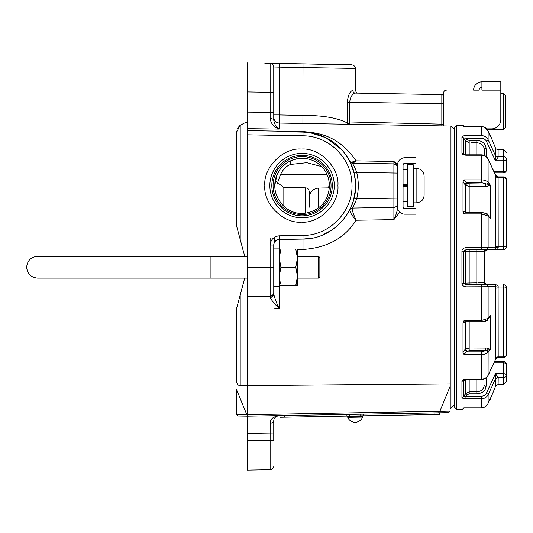 <?xml version="1.0" encoding="UTF-8"?>
<svg xmlns="http://www.w3.org/2000/svg" width="533" height="533" viewBox="0 0 533 533"><rect width="100%" height="100%" fill="white"/><g stroke="black" fill="none" stroke-linecap="round" stroke-linejoin="round"><path stroke-width="0.8" d="M450.092 408.405L450.951 408.385L450.951 126.041L454.702 129.792M450.951 408.385L454.702 404.634M246.013 122.517L247.465 122.49L247.465 128.66L279.185 129.086L279.185 123.043L450.951 126.041M247.465 440.604L270.124 440.604L270.124 469.72L247.465 470.113L247.465 416.16L248.032 416.153L246.859 414.727L247.465 414.687L247.465 134.822L302.997 135.795C327.615 135.675 350.028 156.462 351.727 181.047C355.091 208.823 330.946 235.713 302.997 235.393L279.185 235.806C273.755 236.499 270.731 239.57 270.124 245.027L270.138 297.481C271.597 300.339 274.615 304.01 279.185 308.507L274.762 308.58M443.636 95.134L441.824 94.601L442.577 94.667L441.824 94.601L441.824 124.149L443.636 124.149L443.636 125.788L443.636 103.822L443.636 125.915L443.636 92.902L443.636 94.627L355.384 93.088C352.226 93.855 350.328 96.899 349.681 102.209L349.568 124.269M443.636 101.01L443.636 100.197M443.636 103.822L441.824 103.822L441.83 125.881M441.824 124.149L349.681 121.944L347.383 121.944L347.336 122.99C337.622 117.866 322.838 115.341 302.997 115.408L279.185 114.941L279.139 123.043M349.615 123.436A2.765 0.453 6 0 1 347.336 122.99L347.243 124.229M264.814 63.187L351.727 64.706L302.997 63.853L302.997 67.544L355.331 68.397L302.997 67.544L302.917 123.456M355.364 93.088A2.765 2.625 -89 0 1 352.806 90.324C356.464 90.39 356.464 90.39 352.806 90.324C349.835 91.343 348.022 95.3 347.383 102.209L347.576 99.464M303.044 63.853L353.306 64.999L355.278 66.985L355.558 68.397L355.558 90.37C356.024 92.222 356.93 93.148 358.276 93.142M348.256 96.42L348.489 95.72M247.465 66.572L247.465 82.022M336.236 64.433L337.922 64.466L336.236 64.433M270.138 118.606A3.691 1.326 0 0 1 273.749 119.932C274.302 124.002 276.114 127.054 279.185 129.086C274.082 127.347 271.064 123.856 270.138 118.606L270.124 63.28L279.185 63.44L279.185 67.125L302.997 67.544M247.465 62.887L247.465 112.103L273.749 112.403L273.749 119.932L273.749 66.971L273.749 113.096M273.749 81.562L273.749 93.821M247.465 134.822L247.465 112.103M244.44 279.152L236.579 308.487L236.579 381.222C236.919 384.086 238.131 385.579 240.203 385.705L240.203 294.956L244.707 278.106M240.203 239.47L236.579 225.939L236.579 132.484L236.579 225.939L244.707 256.32L240.203 239.47L240.203 125.302L244.44 123.036L240.203 125.302L236.605 131.997M245.4 122.717L245.9 122.557M244.44 123.036C246.539 122.343 246.539 122.343 244.44 123.036M247.465 416.16L238.058 416L236.579 414.494L236.579 389.69L246.859 414.727L248.032 416.153L438.579 412.828L439.858 411.389L450.092 386.338L450.092 383.913L240.203 385.705M399.83 212.167L393.894 219.636L356.064 220.242C344.858 238.051 327.169 247.785 302.997 249.444L297.434 249.531M247.465 130.618L302.997 131.584C319.134 132.897 338.515 135.522 356.057 160.839M345.631 154.55L349.875 161.606L351.347 162.285L356.064 160.839L393.894 161.492L397.578 164.191M397.518 206.544L397.518 208.643A2.765 1.119 180 0 0 397.931 209.229M397.405 166.616L397.518 176.516L397.518 167.542A3.691 3.691 0 0 0 393.894 163.858L352.3 163.131C353.959 165.656 355.424 168.754 356.71 172.425C358.796 181.207 358.796 189.988 356.71 198.756C354.858 203.559 353.386 206.657 352.3 208.057L352.22 208.256C352 209.989 353.286 213.986 356.064 220.242C351.6 214.999 349.515 211.488 349.808 209.716L348.116 212.807M397.518 206.731L397.518 204.859M351.347 162.285L353.086 163.145L393.894 163.858L393.894 207.33A3.691 3.691 0 0 0 397.518 203.639A3.691 3.691 180 0 1 393.894 207.33L393.894 219.636C395.693 215.972 396.905 212.314 397.518 208.643L397.518 165.117A7.375 7.375 0 0 1 404.9 157.741L415.967 157.741L415.967 163.271L404.9 163.271A1.846 1.846 0 0 0 403.055 165.117L403.055 206.804A1.846 1.846 0 0 0 404.9 208.65L415.967 208.65L415.967 214.179L404.9 214.179A7.375 7.375 0 0 1 397.518 206.804M393.894 207.33L352.3 208.057A2.765 2.765 0 0 0 349.875 209.582A2.765 2.765 0 0 1 352.3 208.057L393.894 207.33A3.691 3.691 0 0 0 397.518 203.639M352.22 208.256A2.765 2.692 26.8 0 0 349.808 209.716L349.461 210.395L349.808 209.716M291.791 131.911L302.997 132.104C329.461 131.984 353.506 154.31 355.331 180.714C358.942 210.542 333.038 239.417 302.997 239.077L279.185 239.497L279.165 248.078M345.004 217.497L338.935 224.353M331.793 230.063L322.485 235.033M312.978 237.965L302.997 239.077L290.185 239.304M355.384 189.868L353.559 200.062M352.999 201.927L351.174 206.804M350.601 208.083L350.121 209.083M350.054 209.222L349.875 209.582A2.765 2.765 0 0 1 352.3 208.057M350.401 162.672L354.072 173.072L355.384 181.32M302.997 131.584L302.997 132.104L307.954 132.424M310.173 132.717L325.896 137.701L341.76 149.733M288.526 239.33L279.185 239.497C275.927 239.91 274.115 241.755 273.749 245.027L273.749 248.078L279.285 248.078L279.285 286.354L273.749 286.354M273.762 244.694A5.537 5.537 180 0 1 279.185 239.497L279.185 235.806M279.185 239.497C275.874 239.87 274.062 241.709 273.749 245.027L273.749 294.043C274.622 298.02 276.434 302.844 279.185 308.507L279.185 286.354M264.814 185.591C263.182 167.509 283.283 147.414 301.365 149.047C319.454 147.414 339.554 167.509 337.922 185.591C339.554 203.673 319.454 223.773 301.365 222.134C283.283 223.773 263.182 203.673 264.814 185.591M247.465 296.728L270.124 296.328A3.691 3.691 180 0 0 273.709 293.19A3.691 3.691 180 0 1 270.124 296.328L258.025 296.541M269.845 185.591A32.22 32.22 0 0 1 302.058 153.371A32.22 32.22 0 0 1 334.278 185.591A32.22 32.22 0 0 1 302.058 217.81A32.22 32.22 0 0 1 269.845 185.591M302.058 215.832A30.241 30.241 0 0 1 271.817 185.591A30.241 30.241 0 0 1 302.058 155.35A30.241 30.241 0 0 1 332.299 185.591A30.241 30.241 0 0 1 302.058 215.832M273.069 185.591A28.995 28.995 0 0 1 302.058 156.602A28.995 28.995 0 0 1 331.053 185.591A28.995 28.995 0 0 1 302.058 214.586A28.995 28.995 0 0 1 273.069 185.591M274.762 185.591A27.296 27.296 0 0 1 302.058 158.294A27.296 27.296 0 0 1 328.221 193.372C324.537 209.576 304.336 218.01 290.785 210.901C286.694 209.023 283.256 206.164 280.491 202.32A27.296 27.296 0 0 1 274.762 185.591L276.92 174.957M286.701 163.025L282.843 166.209M279.552 170.154L277 174.777M274.762 185.617L275.081 189.721M276.081 193.972L277.86 198.223M329.321 186.943L328.848 180.354M327.135 174.797L326.289 173.018M324.777 170.453L324.51 170.06M319.2 164.344L318.834 164.057M309.94 159.46L307.827 158.914M306.702 158.694L303.49 158.334M297.221 158.727L290.785 160.733L290.785 164.417L306.775 162.685L321.619 166.556M277.033 184.291L280.491 174.511C283.25 169.014 286.681 165.65 290.785 164.417M274.762 241.835L274.762 237.025L274.762 241.835M280.491 174.511L327.009 174.511M329.254 183.385L328.594 187.869M305.542 213.153L305.542 187.836C307.728 188.062 308.933 189.288 309.167 191.52L309.167 207.264C309.167 187.043 309.167 187.043 309.167 207.264L309.167 197.73C309.713 191.92 312.891 188.695 318.681 188.042L329.261 187.863M356.064 160.839L353.086 163.145M349.901 161.652L352.3 163.131L350.821 162.665M397.518 165.736A2.765 1.719 142.3 0 1 396.752 165.29A3.691 3.691 0 0 0 393.894 163.858L393.894 161.492L397.225 166.096M353.712 199.515L354.072 198.109L356.71 198.756L397.518 198.109M349.581 160.36C349.362 161.872 350.707 161.179 354.072 173.072L356.71 172.425L397.518 173.078L397.518 167.542M349.875 161.606A2.765 2.765 0 0 0 352.3 163.131M270.291 63.287L270.124 63.28A3.691 3.691 91 0 1 271.99 63.827A3.691 3.691 91 0 0 270.124 63.28A3.691 3.691 0 0 1 273.749 66.971L279.185 67.125L279.185 114.941L273.749 114.941M271.99 63.827A3.691 3.691 91 0 1 273.749 66.971A3.691 3.691 91 0 0 271.99 63.827L270.124 63.28M450.092 386.338L450.092 411.15L439.858 411.389M240.203 294.956L236.579 308.487L236.579 381.222M236.679 131.484L236.779 131.011M237.565 128.813L237.731 128.48M238.204 127.62L238.438 127.254M238.771 126.787L239.104 126.361M239.404 126.021L239.783 125.648M439.825 411.329L247.465 414.687M438.579 412.828L448.613 412.649L450.025 411.216M273.749 440.604L273.749 421.143C273.682 418.205 275.494 416.36 279.185 415.607C275.474 416.373 273.662 418.218 273.749 421.143L273.749 440.604L270.124 440.604L270.151 423.175M271.504 419.271L273.869 417.126M275.501 416.32L279.185 415.607C273.029 416.679 270.018 419.224 270.151 423.235A3.691 2.092 180 0 0 273.749 421.143M270.144 427.599L270.144 427.133M273.749 430.957L273.749 428.885M273.749 425.234L273.749 422.442M273.616 293.623L273.582 293.743A3.691 3.691 0 0 1 270.124 296.328L270.124 296.328C272.889 295.175 274.102 293.943 273.749 292.617L273.749 267.286M258.532 296.535L270.124 296.328L270.138 297.481C272.336 297.247 273.542 296.095 273.749 294.043A3.691 3.445 0 0 1 273.589 295.049M273.276 295.735A3.691 3.445 0 0 1 273.036 296.075M271.044 297.361A3.691 3.445 0 0 1 270.478 297.461M273.696 293.29A3.691 3.691 0 0 1 273.596 293.696A3.691 3.691 0 0 0 273.696 293.29M270.124 296.328A3.691 3.691 0 0 0 273.582 293.743A3.691 3.691 0 0 1 270.124 296.328A3.691 3.691 0 0 0 273.749 292.644L273.749 293.55M236.645 414.561L246.066 414.714M443.636 99.778L443.329 96.613M442.577 94.667L441.824 94.601A1.846 1.846 0 0 1 442.197 94.641A1.846 1.499 -77.2 0 0 442.31 94.661M441.824 94.601A1.846 1.846 180 0 1 442.197 94.641C442.803 93.961 443.283 95.747 443.636 99.984M463.017 126.261L481.279 126.528C484.51 126.687 486.789 128.233 488.121 131.178C486.769 128.233 484.49 126.687 481.279 126.541L464.07 126.541L463.004 125.182L456.548 125.182L454.702 127.027L454.702 407.399L456.548 409.244L463.004 409.244L463.004 408.198L464.07 407.885L481.279 407.885C484.49 407.738 486.769 406.193 488.121 403.248C486.789 406.193 484.51 407.745 481.279 407.898L483.211 407.645M486.989 320.093A1.846 0.34 -118.1 0 0 487.175 320.619L490.293 315.649L488.121 318.374L481.279 320.553L481.279 321.705L465.376 321.705L464.07 320.553L463.004 322.818L463.004 352.599L464.07 354.545L466.462 351.813L464.869 349.668L463.004 352.599M481.319 249.691L503.585 249.691L495.397 249.691L495.583 247.732L466.022 247.592C463.364 247.998 461.998 249.171 461.938 251.11L461.938 283.316C461.998 285.255 463.364 286.428 466.022 286.834L495.583 286.694L495.49 358.249A2.825 2.159 180 0 1 498.108 356.897L503.585 356.897L503.585 287.993A2.765 0.493 0 0 0 506.35 287.507L506.35 354.785A2.765 2.112 180 0 1 503.585 356.897L503.585 357.55L498.069 357.55M481.279 212.72C483.204 212.381 485.396 213.193 487.848 215.159L490.293 218.777L490.293 185.051L487.135 184.065A1.846 0.906 -94.8 0 0 487.175 186.39L490.293 185.051L488.121 182.339C486.769 180.78 484.49 179.961 481.279 179.887L481.279 182.619L466.462 182.619L464.07 179.887L463.004 181.826L463.004 211.614L464.07 213.873L465.376 212.72L481.279 212.754M487.868 139.18L495.583 155.849L488.121 139.673C486.609 137.021 484.324 135.655 481.279 135.582L466.022 135.582C463.364 135.728 461.998 136.188 461.938 136.954L461.938 153.058C461.998 154.224 463.364 154.943 466.022 155.203L481.279 155.203C484.317 155.27 486.596 156.582 488.121 159.14L495.583 175.33L495.49 246.119A2.825 0.5 180 0 0 498.108 246.433L503.585 246.433L503.585 177.529A2.765 2.112 0 0 1 506.35 179.648L506.35 246.926A2.765 0.493 180 0 0 503.585 246.433L503.585 249.691A2.765 2.765 0 0 0 506.35 246.926A2.765 2.765 0 0 1 503.585 249.691M463.004 125.182L463.044 126.294M456.548 125.182L456.548 409.244M481.279 378.697L481.279 354.545C484.49 354.465 486.769 353.645 488.121 352.086L490.293 349.375L487.135 350.361L488.121 352.086L488.081 375.518L495.65 359.109L488.121 375.285C486.609 377.837 484.324 379.15 481.279 379.23L466.022 379.23C463.364 379.489 461.998 380.202 461.938 381.375L461.938 397.491C462.358 398.358 463.69 398.811 465.935 398.851L480.46 398.851M466.235 212.72L464.869 211.741L463.004 211.614M487.175 186.39L469.18 186.47L465.509 185.317L463.004 181.826M465.216 212.727L464.843 211.714M469.18 321.705L469.18 347.956L464.869 349.668L465.509 349.108L465.509 322.132L464.869 322.692L463.004 322.818M506.35 287.507A2.765 2.765 0 0 0 503.585 284.735L503.585 287.993L498.108 287.993L498.202 287.187C498.315 285.748 497.376 284.935 495.397 284.735L481.279 284.735L486.409 284.735L488.121 286.681L488.121 318.374A1.846 1.486 -141.3 0 1 487.848 319.267L490.293 315.649L490.293 349.375L487.175 348.036L469.18 347.956L465.509 349.108L467.101 351.254L466.462 351.813L481.279 351.813L485.796 350.634L469.18 350.654L467.101 351.254M466.235 321.705L465.509 322.132L465.542 321.705M490.067 136.048L488.121 131.185L488.121 139.673L486.409 141.238C485.277 139.28 483.564 138.267 481.279 138.214L466.022 138.214L463.537 137.8L463.69 154.17L466.022 154.81L481.279 154.81C484.45 154.936 486.722 156.302 488.081 158.907L488.121 182.339A1.846 1.486 -38.7 0 1 487.135 184.065L469.18 183.778L467.101 183.172L465.509 185.317L465.542 212.72M488.081 158.907L495.65 175.324L494.551 172.939L503.585 172.939L503.585 160.739L495.397 160.739L495.49 155.09A2.825 2.658 180 0 0 498.108 156.749L503.585 156.749A2.765 2.605 0 0 1 506.35 159.354L506.35 164.844M495.996 156.416L495.49 155.09L495.583 155.849L498.202 157.128L495.397 160.739L486.402 141.225M495.49 155.09L495.49 148.041L490.293 135.175L488.321 131.678M487.848 215.159L490.293 218.777L487.175 213.806L484.87 213.267M495.397 249.691C497.382 249.491 498.315 248.671 498.202 247.239L495.583 247.732L495.49 246.119M487.175 320.619L485.05 321.166L485.05 350.654M495.65 359.109C496.896 357.723 497.702 357.203 498.075 357.55L495.583 359.095L495.49 358.249M463.89 380.109L463.537 380.629L463.537 396.645L465.935 396.219L465.935 398.851L481.279 398.851C484.317 398.777 486.596 397.411 488.121 394.753L488.121 403.248L490.067 398.384M470.606 396.219L481.279 396.219C483.558 396.166 485.27 395.153 486.409 393.187L488.255 394.46M488.121 394.753L495.583 378.577L495.49 386.392L490.293 399.257L488.914 401.262M488.521 402.248L488.914 401.269M484.217 286.814L483.484 286.827M483.471 286.827L482.945 286.827M481.399 247.592L483.458 247.605M480.646 249.691L486.409 249.691L488.121 247.745L488.121 216.058L481.279 213.873L481.419 249.691M469.18 379.616L469.18 391.782L476.835 391.782C481.326 391.335 483.784 389.15 484.217 385.239L484.217 385.246A1.846 0.919 180 0 0 486.063 386.165L486.829 377.344M486.063 386.165C485.636 390.716 482.565 393.254 476.835 393.787L469.18 393.787L466.728 395.02L469.18 393.787L469.18 391.782L465.509 393.667A1.412 0.613 -146.5 0 0 466.728 395.02L465.935 396.219L481.279 396.219L481.279 407.885M486.409 393.187L495.397 373.686L498.108 377.677L503.585 377.677L503.585 384.619L506.35 381.855L506.35 375.072L506.35 381.855M494.671 375.265L495.397 373.686L498.202 377.297L498.108 384.619L503.585 384.619M497.502 377.324L498.202 377.297L495.583 378.577L495.397 373.686L503.585 373.686L503.585 377.677A2.765 2.605 0 0 0 506.35 375.072L506.35 364.259A2.765 1.386 180 0 0 503.585 362.873L493.918 362.873M506.35 369.589L506.35 364.259A2.765 2.765 0 0 0 503.585 361.494L503.585 373.686A2.765 1.386 0 0 1 506.35 375.072M461.938 397.491L463.537 396.645L465.509 393.667L465.509 379.643M476.835 154.81L476.835 142.757C481.312 143.15 483.771 145.296 484.217 149.187L484.217 155.363L484.217 149.187A1.846 0.919 180 0 1 486.063 148.261L486.829 157.088M464.21 251.243L469.18 251.429L469.18 283.003L476.835 282.876L476.835 251.556L484.217 251.536L484.217 282.89L477.815 282.87M490.933 284.735L488.455 284.735A4.237 4.237 0 0 1 484.217 280.498L484.217 280.578M488.401 284.735L488.455 284.735C483.431 283.902 484.837 281.164 484.237 280.918L484.217 280.864M490.933 249.691L488.455 249.691C483.431 250.53 484.837 253.268 484.237 253.508A4.237 4.237 0 0 0 484.217 253.928L484.217 253.855M484.217 253.568L484.217 253.095M476.835 282.876L476.835 284.735L469.18 284.735L469.18 283.003L463.537 283.216L465.509 283.163L465.509 251.263L463.537 251.216L463.537 283.216L466.022 284.735L480.613 284.735M478.98 282.863L483.997 282.85M464.31 138.98L465.509 140.792L469.18 142.704L469.18 154.81M465.509 154.79L465.509 140.792L463.537 137.8L461.938 136.954M466.035 284.735L466.022 286.834M469.18 251.429L469.18 249.691L476.835 249.691L476.835 251.556L469.18 251.429L473.191 251.496M481.739 249.691L483.558 249.691M483.877 249.691L484.217 249.691M506.35 190.461L506.35 179.648A2.765 2.765 0 0 0 503.585 176.876L503.585 177.529L498.108 177.529L498.202 247.239M465.509 140.792A1.486 0.646 -33.5 0 1 466.795 139.366L466.022 138.214L466.795 139.366L469.18 140.499L476.835 140.392C482.478 140.879 485.55 143.504 486.063 148.261M493.918 171.553L503.585 171.553A2.765 1.386 0 0 0 506.35 170.167L506.35 159.354A2.765 1.386 180 0 1 503.585 160.739L503.585 149.806L506.35 152.571M503.585 176.876L498.075 176.876L498.108 177.529A2.825 2.159 0 0 1 495.49 176.183M481.279 247.592L481.279 249.691L466.022 249.691L463.537 251.216L461.938 251.11M465.509 251.263A1.486 1.293 -90 0 1 466.795 249.691L466.022 249.691L466.022 247.592M480.613 249.691L486.063 249.691A1.846 1.846 0 0 0 484.217 251.536L486.063 249.691M488.455 249.691C483.438 250.503 484.823 253.315 484.237 253.515A4.237 4.237 0 0 1 488.455 249.691L488.408 249.691M481.419 284.735L486.063 284.735L484.217 282.89A1.846 1.846 0 0 0 486.063 284.735L486.043 284.735M485.536 284.735L483.877 284.735M483.558 284.735L482.312 284.735M498.202 357.323L498.108 287.993A2.825 0.5 0 0 0 495.49 288.306M488.081 375.518C486.056 378.537 483.791 379.902 481.279 379.616L466.022 379.616L461.938 381.375M498.075 176.876L495.583 175.33L498.202 177.109M495.397 284.735L495.583 286.694L498.202 287.187M464.15 407.885L481.279 407.898M490.293 399.257L490.293 397.811L490.054 398.404M464.37 353.626L464.083 354.365M466.428 182.599L465.549 182.079M463.79 126.501L464.15 126.541M490.054 136.028L490.293 136.615L490.293 135.175M487.175 348.036L487.135 350.361L485.796 350.634L485.61 347.942M487.175 213.806L487.135 214.719M485.61 213.28L485.796 214.146M465.655 349.921L465.509 349.108M349.455 414.381L349.488 416.04L279.972 417.259L279.938 415.593L279.972 417.259M349.488 416.04L360.754 415.847L360.734 414.188M439.472 412.809L439.505 414.474L360.754 415.847M355.231 422.309A7.928 7.928 0 0 1 347.736 417.332L362.553 417.079A7.928 7.928 0 0 1 355.231 422.309L355.238 422.309A7.928 7.928 0 0 0 362.56 417.079A0.919 0.919 89 0 0 362.613 416.746L362.607 416.273A0.46 0.46 0 0 0 362.134 415.82A0.46 0.46 0 0 1 362.6 416.273L362.607 416.746A0.919 0.919 89 0 1 362.553 417.079L362.56 417.079M348.116 416.066A0.46 0.46 0 0 0 347.663 416.533L347.669 417.006A0.919 0.919 -91 0 0 347.736 417.332M481.912 87.365A2.765 2.765 0 0 0 479.14 90.137L473.61 90.137A8.301 8.301 0 0 1 481.912 81.835L500.813 81.835L500.813 119.645A9.221 9.221 0 0 1 491.593 128.873L486.656 128.873M481.912 81.835L481.912 90.137L500.813 90.137L500.813 93.375L503.359 93.375L503.359 129.686L505.537 127.507L505.537 95.554L503.359 93.375M453.783 128.873L454.702 128.873L453.783 128.873M446.401 90.137A2.765 2.765 0 0 0 443.636 92.902M403.055 186.683L407.412 186.683L403.055 186.683M403.055 184.505L407.412 184.505M407.412 164.71L407.412 206.471L413.222 206.471L413.222 164.71L407.412 164.71M424.115 195.198L424.115 175.983C423.955 172.765 422.502 170.5 419.757 169.174C422.502 170.5 423.955 172.765 424.115 175.983L424.115 195.198C423.955 198.416 422.502 200.688 419.757 202.007C422.502 200.688 423.955 198.416 424.115 195.198M413.222 168.341L416.853 168.341L419.757 169.174M419.757 202.007L416.853 202.84L416.853 168.341M407.412 185.591L403.055 185.591M318.594 256.32L318.594 278.106L319.867 276.834L319.867 257.592L318.594 256.32L297.434 256.32M273.749 267.213L273.749 263.888M295.808 249.044L280.904 249.044L279.285 258.132L280.904 267.213L295.808 267.213L297.434 258.132L295.808 249.044L297.434 249.044L297.434 285.382L295.808 285.382L296.348 283.649M295.808 267.213L297.434 276.301L295.808 285.382L279.285 285.382M296.874 281.497L297.147 280.012M280.904 267.213L279.285 276.301L280.371 283.649M279.838 281.497L279.572 280.012M279.285 249.044L280.904 249.044M349.681 121.944L349.681 102.209L347.383 102.209L347.383 121.944M302.997 132.104L302.997 135.795M302.997 249.444L302.997 235.393M247.465 267.679L273.749 267.28M273.749 245.027L270.124 245.027L270.124 238.098M305.542 187.836L283.829 187.456L283.829 206.191M396.752 165.29A3.691 3.691 0 0 0 393.894 163.858L396.752 165.29M247.465 91.936L273.749 92.329M273.749 433.056L247.465 433.456M270.124 255.014L270.124 245.027M441.824 103.822L349.681 102.209M481.279 284.735L481.279 320.553L464.07 320.553M481.279 212.967L481.279 213.873L464.07 213.873M481.279 155.736L481.279 179.887L464.07 179.887M481.279 126.541L481.279 135.582M481.279 351.813L481.279 354.545L464.07 354.545M464.869 184.764L466.462 182.619L469.18 183.778L469.18 212.72M485.05 183.778L485.05 213.327M486.489 393.014L492.385 380.242M476.835 393.787L476.835 379.616M470.173 282.996L470.519 282.99M471.678 142.717L476.835 142.757L476.835 140.392M481.279 398.851L481.279 396.219M495.49 148.041C494.924 148.241 495.797 148.834 498.108 149.806L498.108 156.749M469.18 142.704L469.18 140.499M465.509 283.163A1.486 1.293 -90 0 0 466.795 284.735M463.537 153.797L461.938 153.058M466.022 155.736L466.022 155.203M466.022 138.214L466.022 135.582M463.537 283.216L461.938 283.316M466.022 378.697L466.022 379.23M498.108 377.677A2.825 2.658 0 0 0 495.49 379.336M485.61 186.483L485.796 183.798L481.279 182.619M485.796 320.28L485.61 321.146M465.216 321.699L464.869 322.692M469.18 186.45L469.18 185.711M469.18 185.111L469.18 184.225M465.662 184.491L465.842 184.151M469.18 349.322L469.18 348.715M469.18 347.982L469.18 350.654M363.326 415.8L363.293 414.141M434.888 414.554L434.861 412.895M346.89 414.427L346.923 416.086M284.582 417.172L284.549 415.513M439.505 414.474L439.478 412.809L439.505 414.474M362.607 416.746L347.669 417.006M347.663 416.533L362.6 416.273M210.935 267.213L210.935 256.32L37.543 256.32C30.927 256.966 27.296 260.597 26.65 267.213C27.296 273.829 30.927 277.46 37.543 278.106L210.935 278.106L210.935 267.213M318.681 207.723L318.681 188.042M283.829 187.456L275.168 180.927M353.126 201.541L350.348 208.616M349.948 209.436L350.661 208.63M279.185 123.043C275.874 122.67 274.062 120.824 273.749 117.513M273.749 432.283L273.749 429.825M273.749 425.361L273.749 422.496M270.124 469.72L272.096 469.107C273.636 467.115 274.189 466.089 273.749 466.029M463.763 407.932L463.004 409.244M494.551 361.494L503.585 361.494L494.551 361.494M506.35 364.259A2.765 2.765 0 0 0 503.585 361.494M485.989 283.949L485.363 283.396M484.963 282.903L484.27 281.197M484.217 282.717L484.217 280.571M498.108 149.806L503.585 149.806M503.585 172.939A2.765 2.765 0 0 0 506.35 170.167M484.217 251.709L484.217 252.909M503.585 357.55A2.765 2.765 0 0 0 506.35 354.785M495.49 386.392C494.924 386.185 495.797 385.592 498.108 384.619M496.256 176.156L497.536 176.823M488.121 403.248L490.173 398.111M483.777 407.465L484.244 407.272M484.684 407.065L485.603 406.492M486.043 406.146L486.642 405.573M490.173 136.321L488.121 131.178L484.497 127.274M487.848 319.267C486.502 320.799 484.31 321.612 481.279 321.705M487.315 129.686L503.359 129.686M403.055 201.387L407.412 201.387M403.055 169.794L407.412 169.794M413.222 202.84L416.853 202.84M247.465 256.32L210.935 256.32M318.594 278.106L297.434 278.106M247.465 278.106L210.935 278.106"/></g></svg>
